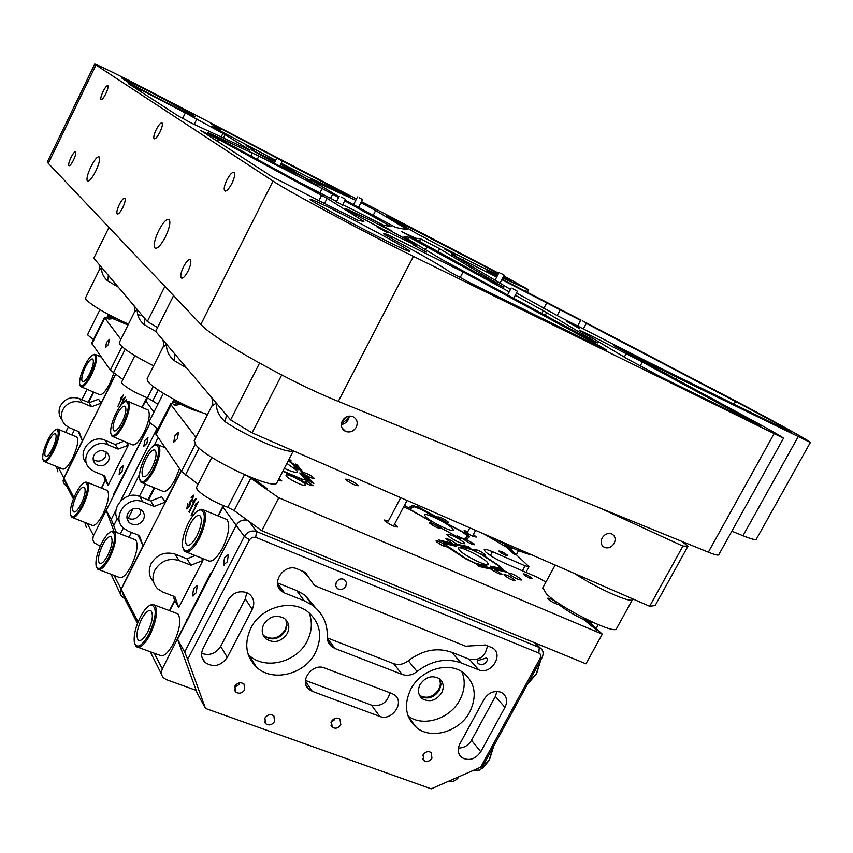 <?xml version="1.0" encoding="UTF-8"?>
<svg xmlns="http://www.w3.org/2000/svg" width="853" height="853" viewBox="0 0 853 853"><rect width="100%" height="100%" fill="white"/><g stroke="black" fill="none" stroke-linecap="round" stroke-linejoin="round"><path stroke-width="1.28" d="M153.625 365.852C135.99 356.981 124.794 349.869 120.038 344.527L119.431 342.298M157.602 327.563L147.356 321.517L137.376 309.714L134.252 312.497M128.462 324.14C106.913 314.394 92.764 306.184 86.014 299.52L85.545 297.836M145.031 318.777L144.082 324.566C139.124 320.11 136.896 315.162 137.376 309.714L101.763 267.597L99.215 270.124M108.427 275.487L107.606 280.84C103.17 276.862 101.219 272.448 101.763 267.597L93.798 258.182L108.96 227.378M147.356 321.517L164.874 286.405M278.792 158.989L282.364 160.929L278.792 158.989M359.145 197.736L362.525 199.57L359.145 197.736M500.572 273.184L504.208 275.156L500.572 273.184M73.401 498.994L67.227 486.999L63.922 478.234L73.944 497.64M115.677 374.446L63.922 478.234M101.347 488.033L105.282 480.196M141.865 407.329L146.748 397.605M124.111 402.211L126.681 399.161L125.892 401.315M120.369 406.028L123.749 399.268L122.352 400.292L123.013 398.959L125.263 397.125L121.521 404.599M123.525 394.63L117.959 406.327L122.182 396.997L120.795 398.02L123.525 394.63M124.677 401.859L124.591 401.241M124.922 401.379L126.649 399.801M121.414 404.717L123.749 399.268M122.896 400.004L123.013 398.959M123.344 399.108L125.06 397.53M118.034 406.092L122.182 396.997M121.339 397.733L121.457 396.698M121.787 396.848L123.482 395.28M108.288 344.697L109.44 339.355L106.572 342.362L105.42 347.704L108.288 344.697M157.912 404.205L147.516 397.893C135.105 392.828 126.585 387.955 121.958 383.264L121.659 382.016M120.891 339.345L104.418 317.487L109.952 316.9L107.99 315.333L115.486 319.363L111.338 317.828L107.126 318.329L108.768 319.097L112.905 318.659L128.025 325.014M87.763 334.28L87.987 335.24L93.478 339.569M122.896 379.532L110.314 370.127L91.708 343.13M122.597 321.517L122.032 321.25M117.853 319.267L122.459 321.784M103.021 91.634C101.155 95.675 100.462 98.298 100.942 99.524C101.933 100.004 103.565 98.042 105.847 93.638C107.713 89.597 108.416 86.963 107.926 85.748C106.934 85.268 105.303 87.23 103.021 91.634M70.97 157.549C69.05 161.686 68.347 164.384 68.848 165.653C69.786 166.132 71.353 164.256 73.529 160.033C75.448 155.886 76.152 153.188 75.65 151.93C74.701 151.45 73.145 153.327 70.97 157.549M156.238 129.56C154.116 134.124 153.38 137.152 154.02 138.666C155.278 139.38 157.24 137.216 159.916 132.172C162.038 127.609 162.784 124.57 162.134 123.056C160.865 122.352 158.903 124.517 156.238 129.56M119.367 204.475C117.192 209.177 116.445 212.301 117.106 213.868C118.311 214.572 120.177 212.514 122.704 207.716C124.89 203.014 125.647 199.879 124.975 198.312C123.76 197.619 121.894 199.677 119.367 204.475M226.909 179.93C224.446 185.154 223.667 188.748 224.563 190.688C226.237 191.776 228.679 189.377 231.888 183.48C234.351 178.234 235.14 174.652 234.244 172.711C232.549 171.624 230.107 174.033 226.909 179.93M183.544 266.701C181.007 272.118 180.218 275.839 181.156 277.854C182.745 278.91 185.048 276.649 188.065 271.083C190.592 265.656 191.392 261.924 190.454 259.909C188.854 258.864 186.551 261.125 183.544 266.701M642.32 362.024L760.396 425.935L660.425 376.749L627.339 358.889L581.757 331.785L579.134 330.047L591.172 335.698L642.32 362.024L640.134 366.065M158.69 230.609C154.745 239.085 153.444 244.843 154.809 247.871C157.165 249.364 160.705 245.717 165.407 236.942C169.374 228.423 170.675 222.665 169.321 219.658C166.921 218.176 163.381 221.833 158.69 230.609M90.908 166.761C87.571 173.98 86.366 178.725 87.294 180.996C89.021 181.924 91.815 178.682 95.675 171.261C99.023 164.021 100.238 159.266 99.311 157.005C97.562 156.099 94.758 159.351 90.908 166.761M336.455 201.798L342.554 204.997M376.994 226.909L387.955 232.922L376.994 226.909M246.101 145.671L254.461 150.213L246.101 145.671M274.261 163.211L279.763 166.09M275.167 161.398L251.155 149.723L274.485 162.763M279.976 165.663L311.089 181.028L280.68 164.256M368.763 219.424L345.828 208.59C345.23 209.102 371.865 223.699 393.691 234.81L416.008 245.323C416.339 244.662 390.194 230.342 368.763 219.424M444.818 249.172L455.747 255.122L444.818 249.172M280.754 164.128L293.144 170.408L280.914 163.808M306.867 179.567L317.956 185.613L306.867 179.567M379.19 223.987L391.996 230.992L379.19 223.987M412.841 244.651L426.468 252.125L412.841 244.651M566.424 321.293L579.816 328.64L566.424 321.293M189.281 112.916L148.305 90.898L121.425 77.794L126.233 80.982C133.036 85.599 197.736 119.111 194.996 116.605L189.281 112.916L188.79 113.918M406.924 229.617L395.877 227.527L345.049 200.114M503.856 287.066L487.362 278.814L401.699 231.621L415.539 238.179L420.71 238.893L439.668 248.756L503.728 287.312M249.694 150.192L191.882 123.322L178.416 116.051L128.579 83.754L140.958 89.874L140.244 91.314M182.617 118.439L185.346 112.905L225.128 134.657L223.422 138.09M275.69 160.364L211.331 126.159L220.65 129.763L211.512 124.08L218.24 127.353L350.146 196.425L307.88 177.008L281.202 163.232M515.351 295.234L546.645 312.603L597.431 342.917L592.494 340.912L441.161 259.099L404.759 237.166L404.013 236.601L409.408 237.337L509.209 291.833M185.346 112.905L140.958 89.874M343.439 214.743C322.327 204.048 311.228 198.898 310.14 199.282C309.33 200.188 346.691 220.799 377.644 236.452C398.351 246.901 409.035 251.848 409.707 251.283C410.005 250.078 373.625 230.054 343.439 214.743M330.452 206.501L272.086 176.752L200.743 130.477L218.453 139.37L327.094 198.354L363.932 221.439L358.111 220.373L330.452 206.501M336.626 201.479L299.008 182.105L207.844 132.535L258.875 156.099L257.19 159.458M810.318 442.515L756.398 539.085C755.971 540.28 751.504 539.16 742.995 535.737L731.831 531.206M783.491 438.271L718.78 554.674C718.397 555.655 714.91 554.823 708.342 552.179L338.3 401.4C289.999 382.123 213.314 339.004 200.86 324.385L48.301 163.349L47.501 161.569M356.437 198.994L159.287 96.112C125.658 78.54 93.723 62.695 94.704 64.167L273.013 181.071C287.951 191.211 366.363 233.317 413.417 256.38L783.523 438.229C781.679 436.544 770.92 430.392 751.258 419.783L613.883 345.614L676.674 377.261L810.35 442.462C810.862 441.566 768.329 418.109 730.989 398.596L585.84 322.594M502.086 279.198L581.053 320.088M497.448 275.615L486.786 270.806L496.979 276.511M503.803 275.935L528.647 289.775L502.705 278.025M361.48 201.628L498.696 273.237M496.702 277.044L451.781 254.375L510.489 289.402M516.534 292.995L557.276 315.61L648.461 362.194L791.136 432.226C791.573 431.65 761.868 415.262 735.553 401.507L733.921 404.45M501.831 279.677L580.637 320.408M586.299 323.372L735.553 401.507M407.084 229.318L375.651 210.552L373.06 215.596M355.765 200.316L310.673 179.695L339.025 196.776M360.904 202.726L375.651 210.552M319.939 192.938L322.157 188.556L258.875 156.099M322.157 188.556L338.673 197.448M344.697 200.786L391.069 226.599L383.37 225.16L342.757 204.603M386.249 235.567L386.921 234.255L383.487 233.818L391.783 238.616C423.099 255.527 442.206 266.477 449.104 271.489L470.536 283.089L602.794 348.355L606.792 350.114L598.411 345.241L463.126 271.936L460.098 277.726M386.921 234.255L463.126 271.936M249.769 150.043L225.128 134.657M498.515 273.589L386.356 215.489L414.462 232.293L438.613 245.259L478.234 265.475L498.003 274.57M503.611 276.297L511.31 280.637L503.249 276.98M415.539 238.179L414.984 239.266M128.952 537.315L131.426 532.421L128.952 537.315M120.39 593.923L111.029 574.25M127.811 513.453C131.714 507.993 136.363 506.949 141.779 510.297C144.456 512.952 144.999 516.086 143.411 519.69C139.423 525.213 134.721 526.216 129.283 522.686C126.745 520.042 126.255 516.961 127.811 513.453M124.858 598.945L120.955 595.511L120.604 590.148L143.059 545.717L137.93 534.991M181.092 470.835L165.183 502.161L154.126 506.458L150.704 501.01L161.686 496.745L165.183 502.161M143.059 545.717L139.359 535.556L128.249 531.163L123.386 528.06C110.709 517.174 127.545 494.761 143.027 501.959L154.126 506.458M140.948 509.657L140.073 514.135C136.608 519.21 132.226 520.437 126.926 517.792M148.539 500.125L154.713 487.927M142.547 482.937L162.219 490.997C165.557 492.927 169.95 488.908 175.398 478.938L179.525 468.606M134.177 539.373L135.723 539.981C138.474 544.683 136.981 553.32 131.245 565.891C126.148 575.263 122.032 579.048 118.887 577.268L99.076 569.676M119.559 521.769C108.086 510.552 124.794 489.579 139.689 496.531L150.704 501.01M101.656 543.158C97.21 552.509 95.365 560.08 96.112 565.87C98.33 571.158 102.584 568.205 108.896 557.009C115.464 541.847 116.371 533.36 111.604 531.536C108.608 532.325 105.292 536.206 101.656 543.158M110.965 531.696L112.607 531.056L114.494 531.611C117.128 536.281 115.56 544.95 109.792 557.595C104.695 567.021 100.622 570.86 97.583 569.111L96.57 567.234M102.627 545.003C106.177 538.392 109.035 535.695 111.189 536.921C113.033 540.194 111.935 546.261 107.894 555.1C104.333 561.711 101.475 564.398 99.343 563.172C97.509 559.867 98.596 553.81 102.627 545.003M145.01 457.229C140.724 466.196 138.911 473.447 139.572 478.981C141.886 484.515 146.407 481.359 153.135 469.513C159.564 454.809 160.428 446.588 155.715 444.85C152.484 445.65 148.912 449.776 145.01 457.229M155.033 445.01L156.728 444.392L158.647 445.021C161.196 449.52 159.66 457.88 154.041 470.078C148.593 480.111 144.242 484.184 141.012 482.308L140.009 480.367M146.087 458.861C149.893 451.823 152.943 448.966 155.235 450.277C157.016 453.433 155.939 459.287 152.015 467.817C148.198 474.844 145.149 477.701 142.888 476.379C141.108 473.202 142.174 467.359 146.087 458.861M193.61 588.623L192.533 595.895L196.179 592.835L197.267 585.574L193.61 588.623M138.325 647.395L159.564 655.168C163.286 657.386 167.945 653.451 173.532 643.365C179.94 629.311 181.401 619.481 177.925 613.861L175.835 613.062M224.808 518.645L226.983 519.541C230.321 524.958 228.881 534.404 222.665 547.893C216.63 558.704 211.619 562.895 207.642 560.474L186.604 552.136M154.265 653.227L162.326 668.848L210.371 573.664L212.248 571.883L236.206 525.341L177.573 639.238L184.664 652.033L244.289 536.462C247.349 531.696 251.443 530.076 256.593 531.579L540.024 647.768C543.297 650.114 543.958 653.409 542.018 657.642L484.589 762.827L480.697 767.167L540.29 657.983L540.855 655.776L539.917 653.515L255.676 537.283L252.2 537.315L249.513 539.725L187.703 659.422L205.498 708.438L431.223 788.854L480.697 767.167M249.513 539.725L244.289 536.462L236.206 525.341C238.861 521.034 242.583 519.328 247.37 520.223C242.583 519.328 238.861 521.034 236.206 525.341L222.921 507.066L218.336 516.001M201.287 557.958L202.918 560.474L178.757 607.528L174.854 600.779L169.736 610.759M162.326 668.848L161.388 672.153L161.867 675.384L163.232 677.581L166.324 679.617L196.179 690.376M448.518 781.273C452.762 782.212 456.248 780.676 458.989 776.678M161.526 674.254L150.224 651.745M174.854 600.779L173.138 596.023M202.918 560.474L190.965 565.23L179.023 560.538L175.089 554.13C164.981 551.283 157.005 554.439 151.162 563.598C148.07 570.433 148.838 576.479 153.476 581.757M175.089 554.13L186.935 558.8L195.177 555.538M222.921 507.066L223.699 505.797M179.023 560.538C168.841 557.67 160.791 560.869 154.905 570.103C151.685 577.257 152.612 583.505 157.666 588.826L162.88 592.089L174.844 596.673L178.757 607.528M419.569 695.483C427.012 699.108 433.441 697.082 438.858 689.373L440.457 684.042L439.636 678.913M263.246 635.304L263.545 635.56C271.787 640.39 278.963 638.556 285.062 630.047L286.587 624.929L285.936 619.896M190.965 565.23L186.935 558.8M493.748 746.044L489.345 760.151L482.233 768.628M473.596 770.27L479.983 770.067L488.982 760.279L493.46 746.578M540.93 659.636L536.569 673.71L528.7 682.89M527.954 683.402L536.228 673.785L540.674 660.105M140.287 617.135C135.446 627.222 133.484 635.677 134.39 642.49C137.024 649.197 141.929 646.371 149.094 634.014C156.525 616.602 157.197 606.899 151.088 604.926C147.686 605.865 144.082 609.938 140.287 617.135M150.128 605.225L152.154 604.372L154.766 605.086C158.093 610.673 156.536 620.536 150.096 634.675C144.498 644.836 139.903 648.834 136.288 646.649L134.955 644.25M141.459 619.385C145.362 612.241 148.593 609.447 151.152 610.972C153.476 614.896 152.388 621.794 147.878 631.689C143.965 638.812 140.745 641.605 138.218 640.07C135.883 636.125 136.96 629.226 141.459 619.385M198.333 537.88C205.605 521.066 206.223 511.704 200.188 509.806C196.467 510.734 192.554 515.105 188.417 522.889C183.779 532.496 181.849 540.535 182.638 547.008C185.4 554.087 190.624 551.049 198.333 537.88M199.122 510.094L201.265 509.273L203.931 510.094C207.13 515.479 205.605 524.958 199.346 538.531C193.311 549.417 188.364 553.682 184.493 551.305L183.182 548.81M196.968 535.812C192.735 543.446 189.27 546.432 186.562 544.768C184.312 540.962 185.378 534.341 189.739 524.883C193.951 517.238 197.427 514.252 200.167 515.916C202.406 519.69 201.34 526.322 196.968 535.812M113.939 531.227L106.22 510.35L150.149 423.088L113.897 493.759L113.15 496.585L93.276 536.121L92.785 539.554L94.033 542.689L100.227 546.208M93.18 459.607C98.116 462.347 102.243 461.334 105.548 456.547L106.284 452.09M86.377 527.485L84.81 522.42M101.56 488.119L105.388 480.495L103.512 475.377M126.447 442.291L128.334 445.202L118.151 449.073L115.283 444.498L105.09 440.244C91.463 433.729 76.184 452.57 86.462 463.179M115.283 444.498L123.898 441.225M142.078 407.425L147.654 397.946M108.342 461.217C109.792 457.89 109.28 454.99 106.796 452.506C101.784 449.339 97.498 450.267 93.937 455.278C92.519 458.509 92.988 461.366 95.344 463.84C100.366 467.167 104.706 466.292 108.342 461.217M120.23 468.553L119.132 474.385L122.054 471.538L123.152 465.706L120.23 468.553M118.151 449.073L107.894 444.797C93.574 437.984 78.188 458.541 89.938 468.755L94.427 471.677L104.706 475.867L108.171 485.314L128.334 445.202M108.171 485.314L105.388 480.495M72.9 517.739L91.676 525.128C94.448 526.653 98.223 522.974 102.978 514.124C108.278 502.513 109.77 494.633 107.446 490.496L106.209 490.006M146.961 409.525L148.219 410.069C150.48 414.057 149.019 421.681 143.848 432.919C138.783 442.291 134.785 446.172 131.852 444.562L113.193 436.736M122.992 423.92C128.878 410.549 129.859 403.064 125.924 401.443C123.013 402.158 119.687 406.103 115.955 413.289C111.914 421.787 110.186 428.505 110.773 433.431C112.809 438.069 116.882 434.891 122.992 423.92M125.434 401.539L128.398 401.539C130.541 405.506 129.027 413.129 123.834 424.431C118.77 433.868 114.814 437.802 111.967 436.224L111.157 434.603M122.022 422.448C118.482 429.059 115.709 431.81 113.716 430.712C112.212 427.918 113.268 422.576 116.893 414.707C120.433 408.086 123.205 405.335 125.22 406.423C126.724 409.205 125.658 414.547 122.022 422.448M82.048 505.594C88.062 491.84 89.075 484.12 85.097 482.425C82.378 483.129 79.276 486.86 75.778 493.599C71.609 502.438 69.839 509.422 70.479 514.551C72.43 518.987 76.29 516.001 82.048 505.594M84.65 482.531L87.55 482.457C89.757 486.562 88.2 494.452 82.88 506.128C78.113 515.041 74.392 518.752 71.705 517.27L70.884 515.702M81.184 503.942C77.858 510.19 75.245 512.792 73.369 511.757C71.812 508.857 72.9 503.334 76.621 495.198C79.937 488.95 82.549 486.338 84.458 487.372C86.004 490.251 84.916 495.774 81.184 503.942M81.621 386.963L99.119 394.47C101.635 395.781 105.228 392.071 109.866 383.349L113.854 373.156M75.949 436.672L76.898 437.067C78.807 440.628 77.335 447.708 72.505 458.296C68.112 466.58 64.721 470.099 62.322 468.862L44.74 461.74M74.456 429.848L71.897 434.987L74.456 429.848M58.228 467.199L63.804 478.011L82.41 440.702L78.081 431.362M101.123 403.16L91.602 406.721L89.107 402.733L98.564 399.215L101.123 403.16L115.507 374.318M93.723 392.156L88.605 402.52M57.855 471.794L56.469 466.495M63.804 478.011L63.111 480.634L63.538 483.246L67.152 486.786M91.602 406.721L81.973 402.627C73.774 400.068 67.376 402.456 62.791 409.771C60.318 415.486 61.139 420.561 65.254 424.997L69.477 427.769L79.116 431.789L82.41 440.702M62.045 419.932C58.718 415.603 58.196 410.879 60.478 405.751C65.031 398.479 71.385 396.112 79.532 398.66L81.973 402.627M89.107 402.733L79.532 398.66M90.546 374.84C95.867 362.856 96.922 356.117 93.734 354.645C91.175 355.285 88.126 359.028 84.607 365.862C80.843 373.838 79.212 379.98 79.702 384.276C81.451 388.03 85.065 384.895 90.546 374.84M93.435 354.699L95.792 354.677C97.551 358.089 96.058 364.977 91.314 375.309C86.675 384.095 83.125 387.838 80.683 386.569L80.033 385.236M89.736 373.614C86.484 379.756 83.999 382.389 82.283 381.494C81.056 379.084 82.091 374.275 85.407 367.067C88.648 360.915 91.132 358.281 92.86 359.166C94.097 361.565 93.052 366.374 89.736 373.614M47.832 440.063C43.951 448.305 42.287 454.66 42.81 459.127C44.495 462.742 47.939 459.767 53.121 450.203C58.548 437.888 59.646 430.968 56.415 429.422C54.006 430.051 51.148 433.601 47.832 440.063M56.138 429.475L58.452 429.4C60.264 432.94 58.74 440.031 53.878 450.683C49.495 459.01 46.137 462.571 43.812 461.366L43.162 460.066M48.536 441.417C51.596 435.574 53.952 433.079 55.594 433.921C56.863 436.395 55.797 441.364 52.396 448.806C49.325 454.649 46.979 457.133 45.348 456.291C44.089 453.796 45.145 448.838 48.536 441.417M154.094 487.671L147.91 499.869M145.522 484.152L139.338 496.393M133.036 508.868L128.163 518.496M123.344 528.028L120.358 533.925M146.887 443.325L147.985 437.472L144.914 440.415L143.826 446.258L146.887 443.325M157.954 437.909L154.169 445.394M139.487 474.503L128.622 496.03M117.298 518.464L113.737 525.523L116.243 532.304M106.22 510.35L111.231 519.413L115.997 509.966M120.614 500.818L157.08 428.494M111.231 519.413L113.737 525.523M93.297 391.975L88.147 402.328M87.07 389.309L81.909 399.673M68.24 427.182L65.66 432.396M274.581 721.531L273.877 715.902C270.529 713.758 267.533 714.473 264.888 718.055L265.539 723.643C268.898 725.828 271.904 725.135 274.581 721.531M345.86 586.139L346.414 582.492L344.463 579.635C341.211 578.131 338.47 579.006 336.253 582.258L335.687 585.872L337.596 588.719C340.859 590.265 343.61 589.412 345.86 586.139M500.636 692.146C493.94 690.344 488.417 692.711 484.088 699.268L459.831 743.933C457.208 749.467 457.858 753.999 461.772 757.517C468.926 761.334 475.27 759.405 480.783 751.738L504.965 707.372C507.748 701.39 506.906 696.624 502.428 693.073L500.636 692.146M246.517 592.547C238.819 590.415 232.688 592.888 228.135 599.968L203.099 648.365C200.647 653.707 201.255 658.367 204.923 662.333C213.325 667.856 220.778 666.204 227.282 657.375L252.253 609.33C254.94 603.338 254.013 598.294 249.471 594.221L246.517 592.547M483.928 663.986C487.127 661.843 488.023 659.806 486.615 657.876L477.531 660.702L477.317 662.44L478.682 663.815L481.22 664.807L483.928 663.986M227.324 561.807L228.391 554.503L224.531 557.681L223.465 564.974L227.324 561.807M244.736 689.789L243.99 684.042C240.557 681.846 237.518 682.56 234.852 686.175L235.556 691.879C238.989 694.129 242.049 693.436 244.736 689.789M340.816 724.869L340.016 719.154C336.786 717.256 333.928 718.023 331.433 721.446L332.19 727.129C335.421 729.07 338.3 728.313 340.816 724.869M431.97 758.157L431.181 752.527C428.131 750.853 425.423 751.642 423.067 754.905L423.824 760.524C426.884 762.219 429.592 761.441 431.97 758.157M248.223 654.528L249.023 655.264C264.878 670.458 296.716 662.525 307.144 641.115C312.017 631.433 312.646 621.976 309.053 612.721M250.889 628.053C243.915 643.365 245.792 656.415 256.529 667.206C272.576 682.539 304.82 674.435 315.418 652.748C322.924 636.221 320.333 622.519 307.656 611.633C291.214 598.614 261.018 607.187 250.889 628.053M263.225 635.261L264.281 636.285C272.406 641.04 279.464 639.228 285.478 630.847L287.013 625.174L285.851 619.715M263.726 624.396C261.125 630.122 261.903 634.973 266.04 638.94C274.186 643.695 281.266 641.872 287.29 633.47C289.967 627.584 289.092 622.647 284.689 618.67C276.585 614.213 269.601 616.122 263.726 624.396M461.868 671.706C465.557 680.726 464.885 690.13 459.842 699.908C450.16 718.951 423.205 727.513 408.15 716.083M410.773 689.245C420.476 670.021 447.42 661.267 462.571 672.164C475.068 682.165 477.488 695.387 469.832 711.839C459.778 731.607 431.479 740.116 416.509 727.588C405.463 717.597 403.554 704.813 410.773 689.245M439.743 678.999L441.022 684.415L439.423 690.205C433.942 697.914 427.534 699.855 420.177 696.037L419.633 695.6M420.049 684.586C425.434 676.941 431.799 674.926 439.146 678.54C443.549 682.208 444.381 686.996 441.641 692.903C436.15 700.633 429.72 702.595 422.342 698.767C418.13 695.099 417.373 690.376 420.049 684.586M422.843 755.385L425.231 752.591M331.017 722.448L334.461 719.761L334.984 718.418M234.372 687.422L239.171 684.479L239.789 682.773M284.635 593.016L304.244 600.779L312.433 605.235C322.647 613.019 327.605 623.479 327.317 636.637L327.808 640.827L329.173 643.812L331.284 646.286L334.92 648.472L402.189 674.435C407.286 676.141 412.244 675.16 417.053 671.492C431.437 660.574 446.076 657.684 460.961 662.824L478.714 669.85C491.019 675.427 504.23 654.39 492.458 647.917L485.581 644.996L465.589 646.19L316.495 586.374L314.288 585.19L305.374 572.47L297.217 568.898C284.028 562.799 270.06 583.729 282.044 591.587L284.635 593.016L277.524 583.207M391.964 693.542L324.609 667.995C312.379 662.61 298.646 681.515 309.01 689.427L312.283 691.335L379.734 716.403C391.847 721.606 405.239 702.275 394.544 694.971L391.964 693.542M205.498 708.438L197.15 693.031L177.573 639.238M184.664 652.033L187.703 659.422M477.307 661.512L477.531 660.702M327.317 637.916L393.617 663.645C398.66 665.34 403.565 664.38 408.31 660.766C422.523 649.997 437.003 647.171 451.727 652.278L469.31 659.273C479.535 660.872 485.57 656.362 487.426 645.742M306.568 575.189L303.103 571.275M277.502 582.951L296.663 590.575L304.756 595.01L315.759 607.944M201.639 653.345C209.507 656 215.852 653.675 220.671 646.382L245.28 598.923L246.794 592.664M305.449 680.427L371.471 705.122C381.248 706.764 387.39 702.648 389.906 692.764M458.381 748.049C464.011 748.006 468.382 745.437 471.506 740.329L495.369 696.464L496.936 691.42M614.139 543.404C616.037 539.064 615.205 535.887 611.654 533.893C607.837 532.784 604.66 534.149 602.143 537.987C600.267 542.295 601.077 545.451 604.564 547.466C608.402 548.628 611.59 547.274 614.139 543.404M356.266 427.193C358.185 422.406 357.034 418.866 352.79 416.595C348.419 415.336 344.921 416.776 342.298 420.913C340.4 425.626 341.509 429.144 345.625 431.447C350.05 432.802 353.59 431.383 356.266 427.193M341.339 425.029L346.318 422.459L348.333 419.601L349.474 416.093M293.347 450.853L277.065 482.371C277.076 492.16 204.731 458.541 195.433 444.253L194.388 440.415M649.655 606.28L682.901 546.112L688.008 546.123L655.147 605.555L649.655 606.28L252.061 432.844L230.577 419.943L216.342 403.106L211.757 406.199M207.524 414.537C187.308 407.969 152.783 388.765 147.942 381.451L147.196 378.689M226.44 415.048L225.139 421.766C219.008 416.179 216.076 409.962 216.342 403.106L166.591 344.271L162.966 347.214M632.521 599.584L616.612 628.458C616.452 635.709 561.039 608.53 546.485 593.976L542.807 587.824M682.901 546.112L600 508.036M681.547 541.26L688.008 546.123M175.121 354.358L174.044 360.499C168.67 355.637 166.186 350.231 166.591 344.271L155.694 331.38L173.585 295.596M281.703 374.989L252.061 432.844M230.577 419.943L259.536 363.143M531.899 554.919C523.433 553.298 510.52 547.669 493.183 538.03M247.733 476.134L278.782 497.779L602.282 634.142L590.361 623.095L589.818 622.285L591.449 622.477L583.292 619.022L588.698 622.391L596.663 630.058L583.793 619.673C573.515 614.65 565.144 609.575 558.694 604.446C555.953 604.137 552.445 602.389 548.17 599.201L547.583 598.305C548.66 597.953 551.369 599.073 555.719 601.653L554.813 603.306M445.799 521.897L417.885 506.746L439.167 518.272L437.909 516.897C440.34 517.057 443.677 518.667 447.91 521.727L448.315 522.399L445.661 522.164M474.204 544.033L474.652 544.758C472.189 544.63 468.777 542.977 464.416 539.8L457.453 535.951C461.26 537.966 463.616 538.84 464.533 538.584L467.636 535.983L462.401 532.005L445.991 523.006L462.657 531.803C467.007 534.266 469.257 535.961 469.385 536.91L466.356 539.501L474.204 544.033M432.034 523.102L460.748 538.691L438.837 526.823L440.137 528.263C437.6 528.124 434.145 526.461 429.795 523.273L429.39 522.601L432.034 523.102L431.309 524.467M404.461 505.339L408.491 507.802L407.905 508.91M481.348 554.493L485.56 555.335M461.025 546.837L469.822 548.49L476.145 551.049L474.748 549.524C477.222 549.631 480.676 551.305 485.101 554.535L485.581 555.292M456.12 544.79L456.003 543.638C451.546 540.354 448.028 538.669 445.458 538.563L452.41 543.308L452.09 543.894M442.75 545.643L443.677 543.883C439.498 541.538 436.949 540.567 436.032 540.962L436.459 541.698C441.001 545.078 444.605 546.805 447.26 546.89L447.239 546.944M493.823 571.062L494.719 569.388L501.916 574.336C499.368 574.261 495.817 572.544 491.253 569.175L479.237 566.509L477.349 565.507L478.768 565.368L478.309 566.221M282.951 470.973L301.791 479.066L306.44 480.122L299.755 472.925L301.301 473.49L307.944 480.218L308.37 481.113L306.845 481.273L313.104 485.688C310.119 485.581 306.334 483.8 301.749 480.335L301.962 479.567L301.631 480.196M289.146 458.989L291.204 460.951L288.367 460.833M279.102 478.426L281.767 480.9L278.174 480.239M514.604 579.752L515.127 580.594C512.61 580.52 509.07 578.803 504.507 575.444L503.984 574.613C506.49 574.677 510.03 576.393 514.604 579.752M523.625 574.527C527.325 577.214 530.171 578.611 532.176 578.686L531.728 578.003C528.028 575.317 525.181 573.93 523.188 573.845L523.625 574.527M499.325 551.635C502.897 554.215 505.669 555.57 507.642 555.676L507.236 555.058C503.654 552.467 500.882 551.123 498.92 551.017L499.325 551.635M177.328 438.858L178.512 432.322L174.94 435.606L173.756 442.142L177.328 438.858M459.543 550.313C464.96 556.081 488.46 567.437 488.577 564.355L487.244 562.18C481.604 556.359 458.541 545.227 458.306 548.244L459.543 550.313M425.604 516.673C430.562 521.972 453.391 532.986 453.455 530.129L452.303 528.263C447.143 522.9 424.719 512.088 424.538 514.892L425.604 516.673M284.284 468.404C292.025 471.858 296.375 473.01 297.334 471.869L296.599 470.323L286.853 463.435M305.097 484.152L305.566 485.165C305.481 487.34 289.092 479.631 286.416 476.155L285.968 475.185C286.107 473.031 302.314 480.644 305.097 484.152M464.096 542.551L464.832 543.766C460.62 543.564 454.841 540.781 447.516 535.396L446.801 534.213C450.992 534.404 456.75 537.187 464.096 542.551M357.908 485.016L358.281 485.709C355.136 485.517 351.052 483.566 346.019 479.855L345.657 479.183C348.792 479.375 352.875 481.316 357.908 485.016M394.534 524.147L397.658 527.005C394.385 526.909 390.066 524.851 384.714 520.842L384.287 520.031L388.435 520.927M473.404 534.49L476.273 537.038C473.468 536.868 469.598 534.98 464.64 531.398L464.139 530.598L467.87 531.526M520.725 579.006L521.354 579.987C518.453 579.891 514.37 577.907 509.102 574.037L508.505 573.077C511.373 573.163 515.457 575.146 520.725 579.006M545.92 582.087L537.465 577.3L504.443 563.087C496.147 559.323 489.803 555.538 485.41 551.742L484.152 549.759C484.707 548.937 487.468 549.577 492.448 551.688L525.085 565.795L529.02 566.712L510.233 548.937L509.838 548.34L511.48 548.607L510.947 549.599M484.077 534.053L507.151 547.594L513.559 553.736L515.191 554.535L514.785 553.906L508.697 548.266L503.899 545.312L511.48 548.607M253.33 478.405L267.277 488.737L251.411 477.648M602.282 634.142L585.968 663.815L261.754 530.726L234.17 510.584L227.783 507.3C213.389 501.82 203.153 495.881 197.075 489.483L196.574 487.33M195.923 437.386L171.048 404.876L171.165 403.384L176.166 402.072L173.735 400.025L182.542 404.759L177.851 403.181L173.639 404.717L175.526 405.601L179.684 404.173L182.499 405.122C190.166 408.822 196.115 411.071 200.359 411.892M149.424 421.073L149.787 422.619L157.901 429.016M461.015 546.848L471.325 549.471L480.154 553.714L498.397 565.678L501.297 568.365L490.39 566.168L491.797 567.074L503.121 569.346L499.389 565.891L481.518 554.173M452.41 543.308L438.623 539.917L443.272 541.932L468.318 547.498L469.704 547.413L467.902 546.453L456.43 544.203M447.26 546.89L465.429 558.704L477.2 564.345L486.093 565.87L475.643 563.311L466.495 558.928L445.661 544.907L445.159 544.033L446.322 543.947L456.6 546.432L455.225 545.547L444.797 542.934L443.293 543.052L443.677 543.883M408.491 507.802L412.159 505.701C413.47 505.477 416.499 506.629 421.275 509.145L437.386 518.261L420.977 509.326L413.886 506.65L410.165 508.804L410.506 509.646L431.885 521.961L409.152 509.209L403.597 506.981M288.527 460.524L293.773 464.224L298.06 469.822L296.226 468.937L291.982 463.446L288.229 460.759M555.719 601.653L555.047 600.8M494.719 569.388L507.866 572.448L503.345 570.486L478.768 565.368M305.534 474.972L313.84 483.683L309.767 481.007L295.564 465.002L295.341 464L297.196 464.981L303.241 472.402C308.242 473.82 311.899 475.814 314.224 478.384C313.008 478.757 310.119 477.616 305.534 474.972L305.118 475.771M301.962 479.567L282.769 471.336M198.131 484.269L181.497 471.421L155.577 433.633M278.782 497.779L261.754 530.726M302.836 473.191L303.241 472.402M305.854 483.193L306.845 481.273M438.197 528.018L438.837 526.823M465.663 540.802L466.356 539.501M585.574 618.873L590.34 621.187M506.128 544.928L505.872 545.398L510.638 547.114M510.478 547.413L509.667 546.656M513.005 288.836L517.451 291.268L513.005 288.836M341.403 197.064L345.465 199.282L341.403 197.064M582.364 320.739L586.501 322.999L582.364 320.739M181.273 471.101L121.243 589.274L138.101 621.912M169.427 610.641L174.705 600.363M218.037 515.873L223.283 505.637M198.109 501.809L191.456 515.617L191.104 515.095L196.478 504.56L194.708 505.594L198.109 501.809M195.913 498.653L189.291 512.408L188.939 511.885L194.292 501.393L192.533 502.428L195.913 498.653M189.697 506.021L186.764 508.921L187.724 503.76L187.425 507.514L189.345 505.52L189.761 502.001L192.298 499.282L192.874 496.659L191.339 498.013L191.072 497.331L193.471 495.177L192.607 499.869L190.859 502.001L189.697 506.021M137.472 623.532L124.964 599.232L121.243 589.274M191.477 515.244L196.478 504.56M195.262 505.402L195.497 504.048M195.881 504.198L198.312 502.193M189.323 512.035L194.292 501.393M193.087 502.236L193.322 500.882M193.695 501.042L196.115 499.048M187.052 508.953L188.044 504.016M187.809 507.663L189.345 505.52M189.718 505.669L190.102 502.172M190.144 502.15L190.901 500.786M190.944 500.786L192.298 499.282M192.671 499.431L192.874 496.659M191.445 497.491L193.514 495.22M342.149 421.222L346.201 417.021M348.61 416.2L347.725 419.015L341.413 423.664M137.823 314.576L142.6 315.898M118.215 287.066L107.606 280.84M155.8 331.508L144.082 324.566M107.115 317.103L107.99 315.333M110.869 318.766L111.338 317.828M125.188 349.218L113.406 372.846M147.516 397.893L153.273 386.42M152.9 400.665L158.253 390.013M104.674 318.148L91.9 343.94M122.022 346.617L110.314 370.127M196.883 118.983L194.164 124.474M220.469 128.515L220.095 129.272M798.013 436.992L742.995 535.737M439.668 248.756L438.186 251.614M419.313 241.602L420.71 238.893M392.113 236.633L391.239 238.328M327.094 198.354L324.492 203.472M747.559 418.567L747.036 419.527M273.013 181.071L200.86 324.385M413.417 256.38L338.3 401.4M773.916 434.006L708.342 552.179M621.304 349.112L620.952 349.762M659.124 368.432L658.345 369.871M676.674 377.261L675.64 379.159M95.931 65.116L48.301 163.349M546.645 312.603L545.142 315.418M591.172 335.698L590.489 336.978M624.3 357.087L626.198 353.568M318.894 200.658L321.634 195.273M218.453 139.37L217.462 141.353M598.006 345.987L598.411 345.241M408.363 239.362L409.408 237.337M386.963 225.832L387.625 224.542M332.681 194.132L330.537 198.365M221.151 137.045L222.964 133.409M250.846 156.024L252.413 152.89M526.685 289.028L525.512 291.236M401.816 223.134L401.177 224.392M497.64 273.131L497.096 274.154M463.382 259.941L462.806 261.039M546.794 302.751L543.724 308.519M560.261 309.735L557.169 315.546M340.102 191.85L340.475 191.125M541.783 313.595L543.318 310.705M427.193 246.442L425.455 249.79M114.099 575.434L121.094 588.965M139.689 496.531L143.027 501.959M187.532 619.896L186.732 619.587M211.171 573.973L210.371 573.664M153.924 412.127L145.522 400.569M87.23 523.379L93.521 535.577M107.894 444.797L105.09 440.244M133.558 454.702L134.124 454.937M113.897 493.759L114.462 493.983M248.948 521.375L256.593 531.579L255.676 537.283M538.893 652.844L539.245 647.384L534.692 642.767M542.018 657.642L540.29 657.983M469.31 659.273L478.714 669.85M304.532 571.947L309.874 578.867M451.727 652.278L460.961 662.824M408.31 660.766L417.053 671.492M393.617 663.645L402.189 674.435M327.339 638.193L334.92 648.472M296.663 590.575L304.244 600.779M245.28 598.923L252.253 609.33M220.671 646.382L227.282 657.375M371.471 705.122L379.734 716.403M305.406 681.163L312.283 691.335M495.369 696.464L504.965 707.372M471.506 740.329L480.783 751.738M632.606 599.435C631.956 603.977 597.004 588.453 574.709 573.589M186.69 368.048L174.044 360.499M293.123 450.757C288.996 454.521 247.892 437.131 225.139 421.766M492.448 551.688L490.39 555.516M172.157 403.138L173.735 400.025M311.59 481.796L311.302 482.35M297.356 465.77L296.94 466.559M297.836 468.809L297.398 469.64M293.773 464.224L293.357 465.013M303.732 475.473L303.316 476.273M307.944 480.218L307.357 481.359M412.159 505.701L410.677 508.495M467.583 536.057L465.216 540.471L467.615 536.025M464.533 538.584L464.085 539.427M503.345 570.486L503.014 571.115M484.237 564.867L483.779 565.71M483.203 564.889L482.873 565.518M452.485 544.64L452.165 545.238M444.797 542.934L443.229 545.867M467.892 546.474L467.444 547.306M466.815 546.517L466.506 547.093M469.822 548.49L469.513 549.076M462.379 546.837L461.995 547.551M500.263 568.461L499.933 569.079M177.008 404.844L177.851 403.181M199.122 448.092L185.442 475.004M227.783 507.3L244.491 474.737M234.17 510.584L250.91 478.021M591.449 622.477L590.862 623.564M596.098 629.258L595.81 629.791M588.698 622.391L588.399 622.946M171.048 404.876L155.875 434.966M195.348 444.157L181.497 471.421M525.085 565.795L522.377 570.806M134.166 305.928C135.094 310.055 135.2 312.091 134.486 312.027L119.292 342.554M99.097 264.451C99.918 268.279 100.025 270.028 99.428 269.687L85.449 298.028M276.852 158.05L274.101 163.52M282.364 160.929L279.603 166.399M357.492 196.936L353.483 204.773M362.525 199.57L358.452 207.524M499.101 272.47L495.028 280.21M504.208 275.167L499.997 283.164M121.584 382.155L134.827 355.637M87.71 334.397L99.94 309.671M104.418 317.487L91.666 343.226M225.363 191.083L224.563 190.688M181.956 278.238L181.156 277.854M155.907 248.394L154.809 247.871M87.934 181.305L87.294 180.996M528.636 289.796L527.367 292.184M94.704 64.167L47.395 161.782M220.618 129.816L220.042 130.978M129.283 522.686L127.097 518.891M114.494 531.611L135.723 539.981M99.343 563.172L100.398 563.577M111.604 531.536L112.607 531.056M158.647 445.021L164.757 447.59M142.888 476.379L143.965 476.827M155.715 444.85L156.728 444.392M193.077 596.098L192.533 595.895M263.545 635.56L263.001 634.739M154.766 605.086L177.925 613.861M138.218 640.07L139.636 640.603M151.088 604.926L152.154 604.372M200.188 509.806L201.265 509.273M186.562 544.768L188.044 545.355M203.931 510.094L226.983 519.541M93.297 460.3L95.344 463.84M125.924 401.443L126.873 401.027M113.716 430.712L114.569 431.074M128.398 401.539L148.219 410.069M85.097 482.425L86.046 481.988M73.369 511.757L74.2 512.088M87.55 482.457L107.446 490.496M93.734 354.645L94.63 354.272M82.283 381.494L82.944 381.781M95.792 354.677L101.07 356.991M58.452 429.4L76.898 437.067M45.348 456.291L45.998 456.558M56.415 429.422L57.3 429.038M256.529 667.206L249.023 655.264M266.04 638.94L264.281 636.285M535.364 643.045L540.024 647.768M422.342 698.767L420.177 696.037M416.509 727.588L408.598 717.224M422.725 759.042L423.824 760.524M331.028 725.402L332.19 727.129M234.372 689.864L235.556 691.879M224.051 565.198L223.465 564.974M278.067 586.096L282.044 591.587M328.042 641.531L331.924 646.798M304.756 595.01L312.433 605.235M201.916 657.077L204.923 662.333M305.96 684.895L309.01 689.427M459.085 754.116L461.772 757.517M335.901 586.597L337.596 588.719M264.43 721.787L265.539 723.643M211.757 397.679C212.962 402.253 213.037 404.93 211.992 405.729L194.164 440.841M162.912 339.921C163.915 344.441 164.011 346.713 163.211 346.734L147.036 378.999M555.164 565.059L542.647 588.112M341.968 427.854L345.625 431.447M602.165 545.483L604.564 547.466M196.446 487.564L211.843 457.389M149.339 421.243L163.392 393.318M297.047 465.13L296.545 466.101M306.408 480.186L305.075 482.745M410.069 508.9L409.675 509.657M445.159 544.033L443.997 546.197M501.265 568.418L500.807 569.271M598.177 624.673L596.119 628.426M518.549 550.633L516.396 554.631M170.632 403.778L155.502 433.782M528.988 566.765L525.97 572.352M511.224 287.994L507.514 295.031M400.697 497.683L387.401 522.9M517.44 291.268L513.687 298.379M407.041 500.455L393.5 526.109M339.366 196.083L336.263 202.182M345.465 199.282L342.362 205.37M580.85 320.014L577.652 326.017M469.832 527.836L467.007 533.146M586.501 322.999L583.335 328.917M475.611 530.363L472.541 536.111"/></g></svg>

